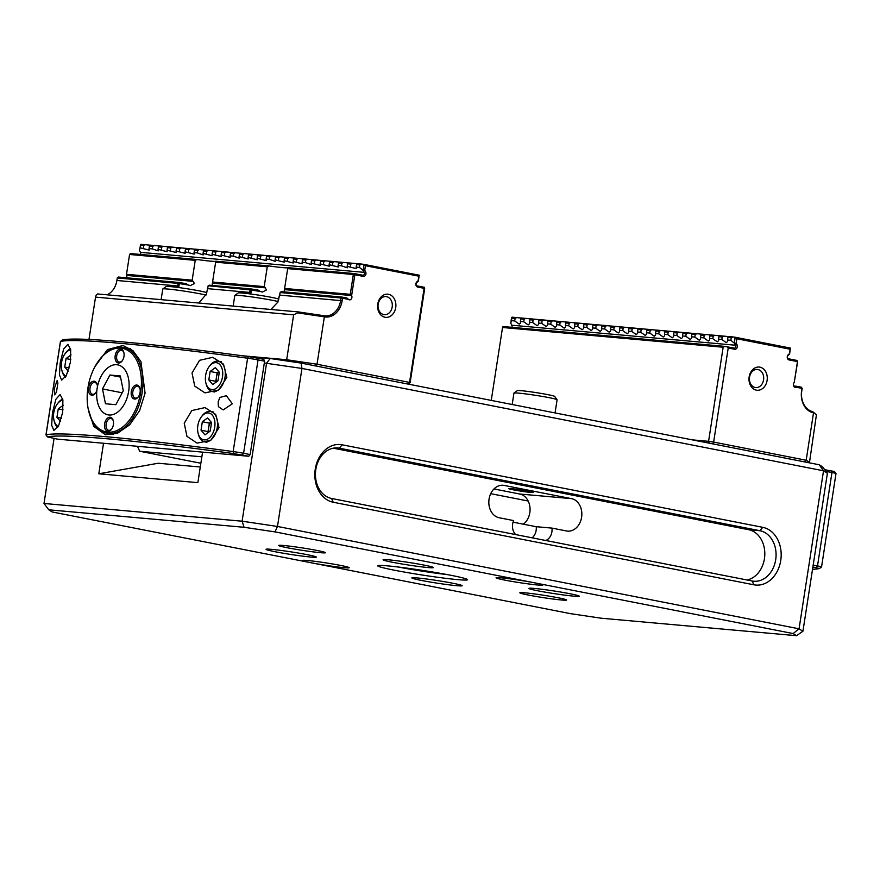 <?xml version="1.0" encoding="UTF-8"?>
<svg xmlns="http://www.w3.org/2000/svg" width="880" height="880" viewBox="0 0 880 880"><rect width="100%" height="100%" fill="white"/><g stroke="black" fill="none" stroke-linecap="round" stroke-linejoin="round"><path stroke-width="1.32" d="M762.762 527.329A29.106 22.814 -84.9 0 1 780.747 560.461A29.106 22.814 -84.9 0 1 753.863 584.793L333.245 502.249A29.106 22.814 -84.9 0 1 315.26 469.117A29.106 22.814 -84.9 0 1 342.144 444.796L762.762 527.329L759.957 530.717L339.339 448.184A25.476 19.965 95.1 0 0 337.711 447.953A25.476 19.965 95.1 0 0 315.667 470.503A25.476 19.965 95.1 0 0 331.551 498.454L752.169 580.998A25.476 19.965 95.1 0 0 753.797 581.229A25.476 19.965 95.1 0 0 775.698 559.713A25.476 19.965 95.1 0 0 759.957 530.717L748.704 529.716A25.476 19.965 -84.9 0 1 764.434 558.701A25.476 19.965 -84.9 0 1 747.01 579.986M306.955 554.62A25.476 1.298 8.8 0 1 316.338 557.029A25.476 1.298 8.8 0 1 302.566 556.127A25.476 1.298 8.8 0 1 275.44 551.793A25.476 1.298 8.8 0 1 266.068 549.252A25.476 1.298 8.8 0 1 280.984 550.429A25.476 1.298 8.8 0 1 306.955 554.62M452.771 583.231A25.476 1.298 8.8 0 1 462.154 585.651A25.476 1.298 8.8 0 1 448.382 584.749A25.476 1.298 8.8 0 1 421.256 580.415A25.476 1.298 8.8 0 1 411.884 577.863A25.476 1.298 8.8 0 1 426.8 579.04A25.476 1.298 8.8 0 1 452.771 583.231M424.017 565.092A25.476 1.298 8.8 0 1 433.4 567.512A25.476 1.298 8.8 0 1 419.628 566.61A25.476 1.298 8.8 0 1 392.502 562.276A25.476 1.298 8.8 0 1 383.13 559.724A25.476 1.298 8.8 0 1 398.046 560.901A25.476 1.298 8.8 0 1 424.017 565.092M569.833 593.703A25.476 1.298 8.8 0 1 579.216 596.123A25.476 1.298 8.8 0 1 565.444 595.221A25.476 1.298 8.8 0 1 538.307 590.887A25.476 1.298 8.8 0 1 528.946 588.335A25.476 1.298 8.8 0 1 543.862 589.523A25.476 1.298 8.8 0 1 569.833 593.703M557.843 597.718A23.65 1.199 8.8 0 1 566.566 599.962A23.65 1.199 8.8 0 1 553.773 599.126A23.65 1.199 8.8 0 1 528.583 595.1A23.65 1.199 8.8 0 1 519.882 592.735A23.65 1.199 8.8 0 1 533.731 593.835A23.65 1.199 8.8 0 1 557.843 597.718M316.69 550.396A23.65 1.199 8.8 0 1 325.402 552.64A23.65 1.199 8.8 0 1 312.609 551.804A23.65 1.199 8.8 0 1 287.419 547.778A23.65 1.199 8.8 0 1 278.718 545.413A23.65 1.199 8.8 0 1 292.567 546.513A23.65 1.199 8.8 0 1 316.69 550.396M534.061 582.725A23.65 1.199 8.8 0 1 542.784 584.969A23.65 1.199 8.8 0 1 529.991 584.133A23.65 1.199 8.8 0 1 504.801 580.107A23.65 1.199 8.8 0 1 496.1 577.742A23.65 1.199 8.8 0 1 509.949 578.831A23.65 1.199 8.8 0 1 534.061 582.725L275.022 531.894L244.079 527.285L48.774 509.806L52.151 511.951L311.201 562.782A23.65 1.199 8.8 0 1 302.5 560.417A23.65 1.199 8.8 0 1 316.349 561.506A23.65 1.199 8.8 0 1 340.461 565.4A23.65 1.199 8.8 0 1 349.184 567.644A23.65 1.199 8.8 0 1 336.391 566.808A23.65 1.199 8.8 0 1 311.201 562.782L570.24 613.613L601.183 618.211L796.499 635.69L793.111 633.556L534.061 582.725M545.809 540.507A10.912 8.558 -84.9 0 0 551.903 531.795A10.912 8.558 -84.9 0 0 551.98 528.11L536.217 526.702A10.912 8.558 -84.9 0 1 536.14 530.387A10.912 8.558 -84.9 0 1 532.158 537.823M551.98 528.11L566.478 530.959A16.379 12.837 95.1 0 0 567.523 531.113A16.379 12.837 95.1 0 0 581.603 517.275A16.379 12.837 95.1 0 0 571.483 498.641L504.185 485.43A16.379 12.837 95.1 0 0 503.14 485.287A16.379 12.837 95.1 0 0 488.972 499.785A16.379 12.837 95.1 0 0 499.18 517.748L513.678 520.597A10.912 8.558 -84.9 0 0 515.768 534.611M523.347 524.172A16.379 12.837 95.1 0 0 529.826 512.644A16.379 12.837 95.1 0 0 519.706 494.01L493.966 488.95M450.769 575.267A45.485 2.31 8.8 0 1 467.544 579.579A45.485 2.31 8.8 0 1 442.937 577.973A45.485 2.31 8.8 0 1 394.493 570.229A45.485 2.31 8.8 0 1 377.762 565.686A45.485 2.31 8.8 0 1 404.393 567.798A45.485 2.31 8.8 0 1 450.769 575.267M398.112 567.006A41.844 2.134 -171.2 0 0 447.744 574.684M513.293 489.841A12.375 0.627 -171.2 0 0 526.196 491.909A12.375 0.627 -171.2 0 0 533.181 492.415A12.375 0.627 -171.2 0 0 528.605 491.205A12.375 0.627 -171.2 0 0 515.702 489.137A12.375 0.627 -171.2 0 0 508.728 488.631A12.375 0.627 -171.2 0 0 513.293 489.841M333.245 448.184L748.704 529.716M536.217 526.702L513.084 522.17M200.277 467.005L158.224 463.243L98.802 473.792L103.532 443.267M247.775 356.499L270.204 358.501L301.147 363.099L301.95 368.445L277.486 526.46L799.062 628.815L823.526 470.8L301.95 368.445L264.319 362.989M54.065 438.482L44 503.47L242.099 521.202L266.563 363.187L270.204 358.501M98.802 473.792L197.857 482.647L202.587 452.122M301.147 363.099L819.236 464.772L822.624 466.906L827.398 473.242L802.934 631.257L796.499 635.69M793.111 633.556L799.062 628.815L802.934 631.257M827.398 473.242L823.526 470.8L819.236 464.772M244.079 527.285L242.099 521.202L277.486 526.46L275.022 531.894M48.774 509.806L44 503.47M97.13 388.454A25.476 15.763 101.1 0 1 117.799 364.87A25.476 15.763 101.1 0 1 128.656 391.27A25.476 15.763 101.1 0 1 107.987 414.854A25.476 15.763 101.1 0 1 97.13 388.454M123.288 390.786L120.318 375.958L109.923 375.034L102.498 388.927L105.468 403.755L115.863 404.69L123.288 390.786M122.221 392.799L102.498 388.927M120.549 377.113L109.923 375.034M812.526 569.305A289.278 14.718 -171.2 0 0 819.39 568.524L812.889 566.962M813.186 565.048L817.509 565.895A10.912 0.561 8.8 0 1 821.546 566.962A10.912 0.561 8.8 0 1 821.524 566.995L819.456 568.502M821.546 566.962L836 473.594A10.912 0.561 -171.2 0 0 835.989 473.561A10.912 0.561 -171.2 0 0 831.963 472.527L825.968 471.35M824.736 469.711L834.471 471.493L835.989 473.561M137.467 446.303L139.678 451.242L200.86 463.254M201.861 456.808L139.678 451.242M140.074 392.436A7.095 4.389 101.1 0 1 138.237 397.001A7.095 4.389 101.1 0 1 133.111 398.453A7.095 4.389 101.1 0 1 131.296 391.655A7.095 4.389 101.1 0 1 135.421 385.242A7.095 4.389 101.1 0 1 139.92 388.432A7.095 4.389 101.1 0 1 140.074 392.436M140.008 388.817A6.006 3.718 -78.9 0 0 137.676 386.32A6.006 3.718 -78.9 0 0 132.803 391.886A6.006 3.718 -78.9 0 0 135.366 398.101A6.006 3.718 -78.9 0 0 138.468 396.682M113.399 424.644A7.095 4.389 101.1 0 1 111.573 429.198A7.095 4.389 101.1 0 1 106.436 430.661A7.095 4.389 101.1 0 1 104.621 423.863A7.095 4.389 101.1 0 1 108.757 417.439A7.095 4.389 101.1 0 1 113.256 420.629A7.095 4.389 101.1 0 1 113.399 424.644M113.344 421.014A6.006 3.718 -78.9 0 0 111.012 418.528A6.006 3.718 -78.9 0 0 106.139 424.083A6.006 3.718 -78.9 0 0 108.702 430.309A6.006 3.718 -78.9 0 0 111.804 428.879M96.888 390.357A7.095 4.389 101.1 0 1 95.469 393.173A7.095 4.389 101.1 0 1 90.332 394.625A7.095 4.389 101.1 0 1 88.517 387.827A7.095 4.389 101.1 0 1 92.653 381.414A7.095 4.389 101.1 0 1 97.152 384.604A7.095 4.389 101.1 0 1 97.427 386.782M97.24 384.989A6.006 3.718 -78.9 0 0 94.908 382.492A6.006 3.718 -78.9 0 0 90.035 388.058A6.006 3.718 -78.9 0 0 92.598 394.273A6.006 3.718 -78.9 0 0 95.689 392.854M123.97 356.411A7.095 4.389 101.1 0 1 122.133 360.965A7.095 4.389 101.1 0 1 116.996 362.428A7.095 4.389 101.1 0 1 115.192 355.63A7.095 4.389 101.1 0 1 119.317 349.206A7.095 4.389 101.1 0 1 123.816 352.396A7.095 4.389 101.1 0 1 123.97 356.411M123.904 352.781A6.006 3.718 -78.9 0 0 121.572 350.295A6.006 3.718 -78.9 0 0 116.699 355.85A6.006 3.718 -78.9 0 0 119.262 362.076A6.006 3.718 -78.9 0 0 122.364 360.646M140.635 392.491A42.57 26.356 -78.9 0 0 129.745 351.703A42.57 26.356 -78.9 0 0 98.956 360.426A42.57 26.356 -78.9 0 0 87.956 387.783A42.57 26.356 -78.9 0 0 88.869 411.84A42.57 26.356 -78.9 0 0 115.841 430.98A42.57 26.356 -78.9 0 0 140.635 392.491M98.956 360.426L99.396 359.832A43.659 27.027 101.1 0 1 123.541 347.457A43.659 27.027 101.1 0 1 142.153 392.722A43.659 27.027 101.1 0 1 106.733 433.147A43.659 27.027 101.1 0 1 89.056 412.566L88.869 411.84M232.364 403.81L223.179 409.904L218.383 406.648L218.163 401.94L219.802 397.463L226.369 395.703L232.364 403.81M56.463 392.161L54.736 394.878L54.516 387.893L57.145 380.512L57.882 382.976L56.463 392.161M108.086 438.867A289.278 14.718 -171.2 0 0 47.553 436.92L57.387 439.131L248.732 456.258L233.497 453.552A289.278 14.718 -171.2 0 0 108.086 438.867M47.487 436.986L45.969 434.918A10.912 0.561 8.8 0 1 45.958 434.885A10.912 0.561 8.8 0 1 46.046 434.83A291.093 14.817 8.8 0 1 106.964 436.799A291.093 14.817 8.8 0 1 233.156 451.572A10.912 0.561 8.8 0 1 243.595 453.277L250.14 454.564L248.732 456.258M70.455 362.12L66.374 375.496L61.666 380.138L59.455 374.968L60.225 362.516L63.679 348.986L67.881 344.278L70.675 349.591L70.455 362.12M226.809 377.421L218.603 390.005L204.941 392.876L194.744 386.111L192.027 372.999L199.562 360.305L212.751 357.324L223.498 364.166L226.809 377.421M62.678 412.401L58.597 425.766L53.878 430.408L51.667 425.249L52.437 412.786L55.891 399.267L60.093 394.548L62.887 399.872L62.678 412.401M219.021 427.691L210.815 440.286L197.164 443.146L186.967 436.381L184.239 423.269L191.785 410.575L204.963 407.594L215.71 414.447L219.021 427.691M95.183 366.278L107.503 349.58L122.958 345.488L132.99 350.702L140.932 361.537L145.079 393.173L139.557 410.74L129.668 424.82L117.502 433.257L105.435 434.753L93.731 426.371L88.132 408.606M62.491 340.01L62.568 339.955A289.278 14.718 8.8 0 1 248.501 356.598L263.747 359.293L264.594 361.196L258.049 359.909A10.912 0.561 -171.2 0 0 247.61 358.204A291.093 14.817 -171.2 0 0 60.5 341.462A10.912 0.561 -171.2 0 0 60.434 341.495A10.912 0.561 -171.2 0 0 60.412 341.517L45.958 434.885M264.594 361.196L250.14 454.564M233.156 306.097L234.806 295.46A23.65 1.199 8.8 0 1 234.839 295.405A23.65 1.199 8.8 0 1 248.688 296.494A23.65 1.199 8.8 0 1 272.811 300.388A23.65 1.199 8.8 0 1 278.069 301.51M234.839 295.405L238.161 292.985A20.746 1.056 8.8 0 1 250.305 293.942A20.746 1.056 8.8 0 1 271.447 297.352A20.746 1.056 8.8 0 1 278.85 299.156M161.117 299.651L162.767 289.014A23.65 1.199 8.8 0 1 162.8 288.959A23.65 1.199 8.8 0 1 176.66 290.048A23.65 1.199 8.8 0 1 200.772 293.942A23.65 1.199 8.8 0 1 206.008 295.053M162.8 288.959L166.122 286.539A20.746 1.056 8.8 0 1 178.266 287.496A20.746 1.056 8.8 0 1 199.419 290.906A20.746 1.056 8.8 0 1 206.8 292.699M512.171 404.514L513.942 393.096A21.835 1.111 8.8 0 1 513.975 393.041A21.835 1.111 8.8 0 1 526.757 394.053A21.835 1.111 8.8 0 1 549.021 397.639A21.835 1.111 8.8 0 1 557.073 399.718A21.835 1.111 8.8 0 1 557.095 399.773L555.06 412.929M513.975 393.041L517.297 390.621A18.92 0.968 8.8 0 1 528.374 391.501A18.92 0.968 8.8 0 1 547.668 394.614A18.92 0.968 8.8 0 1 554.642 396.407L557.073 399.718M395.725 307.538A11.649 9.13 -84.9 0 1 384.967 317.262A11.649 9.13 -84.9 0 1 377.773 304.018A11.649 9.13 -84.9 0 1 388.531 294.283A11.649 9.13 -84.9 0 1 395.725 307.538M378.158 304.26A9.097 7.128 95.1 0 0 384.362 314.688A9.097 7.128 95.1 0 0 392.183 307.01A9.097 7.128 95.1 0 0 385.979 296.571A9.097 7.128 95.1 0 0 378.158 304.26M351.626 295.636A2.728 2.134 -84.9 0 1 351.89 297.561A2.728 2.134 -84.9 0 1 349.547 299.871A2.728 2.134 -84.9 0 1 348.469 299.376L342.551 298.21L342.166 300.729A19.283 15.114 -84.9 0 1 324.357 316.844L317.02 364.243L409.552 382.404L424.116 288.321L417.692 287.056A2.915 2.277 -84.9 0 1 415.899 284.878A2.915 2.277 -84.9 0 1 416.867 281.842L418.154 280.676L418.847 276.177L365.431 265.694L364.738 270.193L365.596 271.777A2.915 2.277 -84.9 0 1 365.937 273.933A2.915 2.277 -84.9 0 1 363.253 276.375L354.86 274.725L351.626 295.636L350.273 294.327L353.342 274.494L287.683 268.62L284.614 288.453L350.273 294.327M129.58 254.474L126.5 274.307L192.159 280.181L195.228 260.348L129.58 254.474L130.581 253.561L197.043 259.512A24.563 1.254 -171.2 0 0 210.518 261.151A24.563 1.254 -171.2 0 0 215.853 261.195L269.071 265.958A24.563 1.254 -171.2 0 0 282.557 267.597A24.563 1.254 -171.2 0 0 287.892 267.641L354.354 273.581L362.747 275.231A1.815 1.43 95.1 0 0 364.21 272.36L363.132 270.391L359.447 267.421L356.158 267.124L356.246 268.62L347.149 266.321L347.237 267.817L341.44 265.804L338.151 265.518L338.228 267.003L329.142 264.704L329.23 266.2L320.144 263.901L320.221 265.397L311.135 263.098L311.223 264.594L305.426 262.581L302.126 262.295L302.214 263.78L293.128 261.481L293.205 262.977L284.119 260.678L284.207 262.174L275.121 259.875L275.198 261.371L269.401 259.358L266.112 259.072L266.2 260.557L257.103 258.258L257.191 259.754L248.105 257.455L248.182 258.951L239.096 256.652L239.184 258.148L233.387 256.135L230.098 255.849L230.175 257.334L221.089 255.035L221.177 256.531L212.08 254.232L212.168 255.728L203.082 253.429L203.159 254.925L197.362 252.912L194.073 252.626L194.161 254.111L185.064 251.812L185.152 253.308L176.066 251.009L176.154 252.505L167.057 250.206L167.145 251.702L158.059 249.392L158.136 250.888L152.339 248.886L149.05 248.589L149.138 250.085L140.041 247.786L139.436 250.492L140.437 252.34A1.815 1.43 -84.9 0 1 140.393 254.441M284.174 291.5L284.614 288.453M284.493 289.619L351.516 295.537M264.198 286.627L267.267 266.794L215.644 262.174L212.575 282.007L264.198 286.627L266.53 289.927L262.339 292.061L260.425 291.489A24.563 1.254 8.8 0 1 251.394 290.026L250.734 293.997M212.135 285.054L212.575 282.007M212.454 283.173L265.551 287.837M126.5 274.307L126.5 275.495A2.728 2.134 -84.9 0 1 126.775 277.42A2.728 2.134 -84.9 0 1 126.687 277.805M192.159 280.181L194.491 283.481L190.3 285.615L188.386 285.043A24.563 1.254 8.8 0 1 179.344 283.58L178.673 287.551M197.043 259.512L195.228 260.348M269.071 265.958L267.267 266.794M363.132 270.391L364.067 264.396L419.199 275.209L418.385 280.995L416.669 282.656A1.815 1.43 95.1 0 0 417.186 285.912L424.457 287.342L424.677 288.662L410.113 382.756L408.155 384.098M177.452 287.386L178.134 283.404L117.271 277.959L116.886 280.478A18.194 14.256 -84.9 0 1 107.118 294.811M249.425 293.832L250.107 289.85L208.164 285.758L209.143 285.186L251.174 288.948A25.652 1.309 -171.2 0 0 258.126 290.092L260.425 291.489M242.473 355.784L286.682 359.733L293.634 314.842L95.535 297.121L96.305 294.844L97.592 293.964L298.287 311.916L324.203 315.766A18.194 14.256 95.1 0 0 325.006 315.865A18.194 14.256 95.1 0 0 340.648 300.498L341.033 297.99L280.247 292.545L281.182 291.632L342.045 297.077L346.973 298.045L348.469 299.376M208.142 286.099L206.36 294.14L198.814 303.017M143.341 248.083L143.726 245.564L140.437 245.267L140.041 247.786M140.437 245.267L140.877 244.31L145.299 244.706L143.726 245.564M152.339 248.886L152.735 246.367L149.435 246.081L149.05 248.589M149.435 246.081L149.886 245.113L154.297 245.509L152.735 246.367M161.348 249.689L161.733 247.181L158.444 246.884L158.059 249.392M158.444 246.884L158.895 245.916L163.306 246.312L161.733 247.181M170.357 250.503L170.742 247.984L167.453 247.687L167.057 250.206M167.453 247.687L167.893 246.73L172.315 247.126L170.742 247.984M179.355 251.306L179.751 248.787L176.451 248.49L176.066 251.009M176.451 248.49L176.902 247.533L181.313 247.929L179.751 248.787M188.364 252.109L188.749 249.601L185.46 249.304L185.064 251.812M185.46 249.304L185.911 248.336L190.322 248.732L188.749 249.601M197.362 252.912L197.758 250.404L194.458 250.107L194.073 252.626M194.458 250.107L194.909 249.139L199.32 249.535L197.758 250.404M206.371 253.726L206.756 251.207L203.467 250.91L203.082 253.429M203.467 250.91L203.918 249.953L208.329 250.349L206.756 251.207M215.38 254.529L215.765 252.01L212.476 251.713L212.08 254.232M212.476 251.713L212.916 250.756L217.338 251.152L215.765 252.01M224.378 255.332L224.774 252.824L221.474 252.527L221.089 255.035M221.474 252.527L221.925 251.559L226.336 251.955L224.774 252.824M233.387 256.135L233.772 253.627L230.483 253.33L230.098 255.849M230.483 253.33L230.934 252.362L235.345 252.758L233.772 253.627M242.385 256.949L242.781 254.43L239.492 254.133L239.096 256.652M239.492 254.133L239.932 253.176L244.343 253.572L242.781 254.43M350.449 266.618L350.834 264.099L347.545 263.802L347.149 266.321M347.545 263.802L347.985 262.845L352.407 263.241L350.834 264.099M341.44 265.804L341.825 263.296L338.536 262.999L338.151 265.518M338.536 262.999L338.987 262.042L343.398 262.427L341.825 263.296M332.431 265.001L332.827 262.493L329.538 262.196L329.142 264.704M329.538 262.196L329.978 261.228L334.389 261.624L332.827 262.493M323.433 264.198L323.818 261.679L320.529 261.393L320.144 263.901M320.529 261.393L320.98 260.425L325.391 260.821L323.818 261.679M314.424 263.395L314.82 260.876L311.52 260.579L311.135 263.098M311.52 260.579L311.971 259.622L316.382 260.018L314.82 260.876M305.426 262.581L305.811 260.073L302.522 259.776L302.126 262.295M302.522 259.776L302.962 258.819L307.384 259.204L305.811 260.073M296.417 261.778L296.802 259.27L293.513 258.973L293.128 261.481M293.513 258.973L293.964 258.005L298.375 258.401L296.802 259.27M287.408 260.975L287.804 258.456L284.515 258.17L284.119 260.678M284.515 258.17L284.955 257.202L289.366 257.598L287.804 258.456M278.41 260.172L278.795 257.653L275.506 257.356L275.121 259.875M275.506 257.356L275.957 256.399L280.368 256.795L278.795 257.653M269.401 259.358L269.797 256.85L266.497 256.553L266.112 259.072M266.497 256.553L266.948 255.596L271.359 255.981L269.797 256.85M260.403 258.555L260.788 256.047L257.499 255.75L257.103 258.258M257.499 255.75L257.939 254.782L262.361 255.178L260.788 256.047M251.394 257.752L251.779 255.233L248.49 254.936L248.105 257.455M248.49 254.936L248.941 253.979L253.352 254.375L251.779 255.233M140.866 244.354L139.436 250.338M149.875 245.157L145.299 244.706M158.873 245.971L154.297 245.509M167.882 246.774L163.306 246.312M176.891 247.577L172.315 247.126M185.889 248.38L181.313 247.929M194.898 249.194L190.322 248.732M203.907 249.997L199.32 249.535M212.905 250.8L208.329 250.349M221.914 251.603L217.338 251.152M230.912 252.417L226.336 251.955M239.921 253.22L235.345 252.758M248.93 254.023L244.343 253.572M257.928 254.826L253.352 254.375M266.937 255.64L262.361 255.178M275.935 256.443L271.359 255.981M284.944 257.246L280.368 256.795M293.953 258.049L289.366 257.598M302.951 258.863L298.375 258.401M311.96 259.666L307.384 259.204M320.958 260.469L316.382 260.018M329.967 261.272L325.391 260.821M338.976 262.086L334.389 261.624M347.974 262.889L343.398 262.427M359.447 267.421L359.843 264.902L356.543 264.616L356.994 263.648L352.407 263.241M356.994 263.648L361.405 264.044L359.843 264.902M364.067 264.396L361.405 264.044M356.543 264.616L356.158 267.124M117.271 277.959L118.283 277.046L179.146 282.491A25.652 1.309 -171.2 0 0 186.087 283.646L188.386 285.043M280.247 292.545L277.838 302.126L270.919 309.474M95.535 297.121L88.979 339.449M324.203 315.766L324.357 316.844L297.561 312.862L293.634 314.842M287.1 361.009L286.682 359.733L317.02 364.243L316.195 366.058M424.457 287.342L424.116 288.321M407.572 383.988L409.552 382.404L410.113 382.756M287.683 268.62L287.892 267.641L287.683 268.62M277.607 302.632L280.236 292.182M215.644 262.174L215.853 261.195L215.644 262.174M206.349 294.14L208.164 285.758M250.107 289.85L251.174 288.948M178.134 283.404L179.146 282.491M342.045 297.077L341.033 297.99L342.551 298.21L342.045 297.077M298.287 311.916L297.561 312.862M353.342 274.494L354.86 274.725L354.354 273.581L353.342 274.494M418.847 276.177L419.254 275.396M365.431 265.694L364.177 264.583M364.738 270.193L363.308 270.182M179.344 283.58L178.794 283.129M250.844 289.553L251.394 290.026M767.107 380.413A11.649 9.13 -84.9 0 1 756.349 390.148A11.649 9.13 -84.9 0 1 749.155 376.893A11.649 9.13 -84.9 0 1 759.913 367.158A11.649 9.13 -84.9 0 1 767.107 380.413M749.551 377.135A9.097 7.128 95.1 0 0 755.744 387.574A9.097 7.128 95.1 0 0 763.565 379.885A9.097 7.128 95.1 0 0 757.372 369.446A9.097 7.128 95.1 0 0 749.551 377.135M692.384 439.879L708.587 441.32L723.151 347.237L502.535 327.492L502.865 326.524L724.834 346.379L734.129 348.106A1.815 1.43 95.1 0 0 735.592 345.235L734.415 343.222L735.108 337.227L790.394 348.084L789.591 354.046L788.051 355.531A1.815 1.43 95.1 0 0 788.568 358.798L796.961 360.437L797.632 361.68L794.233 382.492L797.467 361.581L789.074 359.931A2.915 2.277 -84.9 0 1 787.281 357.753A2.915 2.277 -84.9 0 1 788.249 354.717L789.459 353.628L790.141 349.217L736.857 338.756L736.175 343.167L736.978 344.652A2.915 2.277 -84.9 0 1 737.33 346.819A2.915 2.277 -84.9 0 1 734.635 349.25L728.211 347.985L713.636 442.079L806.179 460.24L813.516 412.83A19.283 15.114 -84.9 0 1 801.603 390.885L801.988 388.366L796.07 387.211L796.554 386.265L801.482 387.233L802.153 388.476L801.768 390.984A18.194 14.256 95.1 0 0 812.658 411.62L816.442 414.678L812.658 411.62M794.233 382.492A2.728 2.134 95.1 0 0 793.397 384.208A2.728 2.134 95.1 0 0 795.256 387.332A2.728 2.134 95.1 0 0 796.07 387.211M721.831 339.493L722.216 336.974L718.927 336.688L718.542 339.196L721.831 339.493L726.264 342.65L727.628 341.495L727.54 339.999L730.84 340.296L731.225 337.788L727.936 337.491L727.54 339.999M728.365 336.578L723.789 336.116L722.216 336.974M712.822 338.69L713.218 336.171L709.929 335.874L709.533 338.393L712.822 338.69L717.255 341.836L718.619 340.692L718.542 339.196M719.367 335.764L714.78 335.313L713.218 336.171M703.824 337.876L704.209 335.368L700.92 335.071L700.535 337.59L703.824 337.876L708.257 341.033L709.621 339.889L709.533 338.393M710.358 334.961L705.782 334.499L704.209 335.368M694.815 337.073L695.211 334.565L691.911 334.268L691.526 336.776L694.815 337.073L699.248 340.23L700.612 339.075L700.535 337.59M701.349 334.158L696.773 333.696L695.211 334.565M685.817 336.27L686.202 333.751L682.913 333.465L682.517 335.973L685.817 336.27L690.239 339.427L691.614 338.272L691.526 336.776M692.351 333.344L687.775 332.893L686.202 333.751M676.808 335.467L677.193 332.948L673.904 332.651L673.519 335.17L676.808 335.467L681.241 338.613L682.605 337.469L682.517 335.973M683.342 332.541L678.766 332.09L677.193 332.948M667.799 334.653L668.195 332.145L664.895 331.848L664.51 334.367L667.799 334.653L672.232 337.81L673.596 336.666L673.519 335.17M674.344 331.738L669.757 331.276L668.195 332.145M658.801 333.85L659.186 331.342L655.897 331.045L655.501 333.553L658.801 333.85L663.223 337.007L664.598 335.852L664.51 334.367M665.335 330.935L660.759 330.473L659.186 331.342M649.792 333.047L650.188 330.528L646.888 330.242L646.503 332.75L649.792 333.047L654.225 336.204L655.589 335.049L655.501 333.553M656.326 330.121L651.75 329.67L650.188 330.528M640.794 332.244L641.179 329.725L637.89 329.428L637.494 331.947L640.794 332.244L645.216 335.39L646.591 334.246L646.503 332.75M647.328 329.318L642.752 328.867L641.179 329.725M631.785 331.43L632.17 328.922L628.881 328.625L628.496 331.144L631.785 331.43L636.218 334.587L637.582 333.443L637.494 331.947M638.319 328.515L633.743 328.053L632.17 328.922M622.776 330.627L623.172 328.119L619.872 327.822L619.487 330.33L622.776 330.627L627.209 333.784L628.573 332.629L628.496 331.144M628.881 328.625L629.332 327.668L624.734 327.25L623.172 328.119M514.723 320.958L515.108 318.45L511.819 318.153L511.434 320.661L514.723 320.958L519.156 324.115L520.52 322.96L520.432 321.475L523.732 321.761L524.117 319.253L520.828 318.956L520.432 321.475M511.819 318.153L512.27 317.185L516.681 317.581L515.108 318.45M516.681 317.581L521.257 318.043M520.828 318.956L521.268 317.999L525.69 318.384L524.117 319.253M525.69 318.384L530.266 318.846M619.487 330.33L619.575 331.826L618.2 332.981L613.778 329.824L614.163 327.305L610.874 327.019L610.566 331.023L609.202 332.167L604.769 329.021L605.154 326.502L601.865 326.205L601.568 330.22L600.193 331.364L595.76 328.207L596.156 325.699L592.867 325.402L592.559 329.406L591.195 330.561L586.762 327.404L587.147 324.896L583.858 324.599L583.55 328.603L582.186 329.758L577.753 326.601L578.149 324.082L574.849 323.796L574.552 327.8L573.177 328.944L568.755 325.798L569.14 323.279L565.851 322.982L565.543 326.997L564.179 328.141L559.746 324.984L560.131 322.476L556.842 322.179L556.534 326.183L555.17 327.338L550.737 324.181L551.133 321.673L547.844 321.376L547.536 325.38L546.172 326.535L541.739 323.378L542.124 320.859L538.835 320.573L538.527 324.577L537.163 325.721L532.73 322.575L533.126 320.056L529.826 319.759L529.529 323.774L528.154 324.918L523.732 321.761M529.826 319.759L530.277 318.802L534.688 319.198L533.126 320.056M534.688 319.198L539.264 319.649M538.835 320.573L539.286 319.605L543.697 320.001L542.124 320.859M543.697 320.001L552.695 320.804L551.133 321.673M552.695 320.804L557.282 321.266M556.842 322.179L557.293 321.222L561.704 321.607L560.131 322.476M561.704 321.607L566.28 322.069M565.851 322.982L566.291 322.025L570.713 322.421L569.14 323.279M570.713 322.421L579.711 323.224L578.149 324.082M579.711 323.224L584.287 323.675M583.858 324.599L584.309 323.631L588.72 324.027L587.147 324.896M588.72 324.027L593.296 324.489M592.867 325.402L593.307 324.445L597.718 324.83L596.156 325.699M597.718 324.83L606.727 325.644L605.154 326.502M606.727 325.644L611.303 326.095M620.312 326.898L615.736 326.447L614.163 327.305M511.434 320.661L510.752 323.246L511.83 325.215A1.815 1.43 -84.9 0 1 511.786 327.316M718.927 336.688L719.378 335.72L723.789 336.116M709.929 335.874L710.369 334.917L714.78 335.313M700.92 335.071L701.371 334.114L705.782 334.499M691.911 334.268L692.362 333.3L696.773 333.696M682.913 333.465L683.353 332.497L687.775 332.893M673.904 332.651L674.355 331.694L678.766 332.09M664.895 331.848L665.346 330.891L669.757 331.276M655.897 331.045L656.348 330.077L660.759 330.473M646.888 330.242L647.339 329.274L651.75 329.67M637.89 329.428L638.33 328.471L642.752 328.867M629.332 327.668L633.743 328.053M619.872 327.822L620.323 326.854L624.734 327.25M529.441 322.278L532.73 322.575M538.45 323.081L541.739 323.378M547.448 323.884L550.737 324.181M547.844 321.376L548.284 320.408M556.457 324.698L559.746 324.984M565.455 325.501L568.755 325.798M574.464 326.304L577.753 326.601M574.849 323.796L575.3 322.828M583.473 327.107L586.762 327.404M592.471 327.921L595.76 328.207M601.48 328.724L604.769 329.021M601.865 326.205L602.316 325.248M610.478 329.527L613.778 329.824M610.874 327.019L611.314 326.051L615.736 326.447M816.442 414.678L809.501 462.33L806.179 460.24L804.199 461.813L712.811 443.883L713.636 442.079L708.587 441.32L709.181 443.168M502.535 327.492L491.249 400.411M734.415 343.222L730.84 340.296M735.108 337.227L732.798 336.919L731.225 337.788M512.259 317.229L511.566 317.416L510.752 323.246M727.936 337.491L728.376 336.523L732.798 336.919M793.606 386.001L796.554 386.265M728.211 347.985L726.858 346.687M724.834 346.379L723.151 347.237M808.896 462.737L809.501 462.33M802.153 388.476L801.482 387.233M734.591 343.387L736.175 343.167M797.632 361.68L796.961 360.437M735.306 337.491L736.857 338.756M790.482 348.315L790.141 349.217M789.547 354.178L789.459 353.628M218.856 371.756A7.425 4.598 -78.9 0 0 216.469 377.08L215.82 381.315L208.813 379.94L212.751 384.593L217.998 380.765L219.307 372.295L215.369 367.653L210.122 371.47L208.813 379.94M205.909 383.075L206.228 384.285A15.466 9.57 -78.9 0 0 212.487 391.567A15.466 9.57 -78.9 0 0 225.027 377.256A15.466 9.57 -78.9 0 0 218.438 361.218A15.466 9.57 -78.9 0 0 209.891 365.607L209.143 366.597A13.64 8.448 -78.9 0 0 205.623 375.364A13.64 8.448 -78.9 0 0 205.909 383.075A13.64 8.448 -78.9 0 0 214.555 389.213A13.64 8.448 -78.9 0 0 222.497 376.871A13.64 8.448 -78.9 0 0 219.01 363.803A13.64 8.448 -78.9 0 0 209.143 366.597M216.359 381.964L215.82 381.315M210.122 371.47L217.129 372.845L216.469 377.08A7.425 4.598 -78.9 0 0 216.744 381.678M217.129 372.845L218.768 371.657M70.708 349.811A13.64 8.448 -78.9 0 0 65.065 353.705A13.64 8.448 -78.9 0 0 61.545 362.472A13.64 8.448 -78.9 0 0 61.831 370.183L62.15 371.382A15.466 9.57 -78.9 0 0 65.417 377.168M61.831 370.183A13.64 8.448 -78.9 0 0 66.022 376.156M68.222 371.162L64.735 367.048L66.044 358.578L71.06 354.937M70.521 348.788A15.466 9.57 -78.9 0 0 65.813 352.715L65.065 353.705M69.223 367.928L64.735 367.048M70.796 359.513L66.044 358.578M62.931 400.092A13.64 8.448 -78.9 0 0 57.288 403.986A13.64 8.448 -78.9 0 0 53.757 412.753A13.64 8.448 -78.9 0 0 54.054 420.464L54.362 421.663A15.466 9.57 -78.9 0 0 57.629 427.449M54.054 420.464A13.64 8.448 -78.9 0 0 58.234 426.437M60.434 421.443L56.947 417.329L58.256 408.859L63.272 405.207M62.744 399.058A15.466 9.57 -78.9 0 0 58.036 402.985L57.288 403.986M61.446 418.209L56.947 417.329M63.008 409.794L58.256 408.859M211.068 422.037A7.425 4.598 -78.9 0 0 208.692 427.361L208.032 431.596L201.025 430.221L204.963 434.863L210.221 431.046L211.53 422.576L207.592 417.934L202.334 421.751L201.025 430.221M198.121 433.356L198.44 434.555A15.466 9.57 -78.9 0 0 204.699 441.848A15.466 9.57 -78.9 0 0 217.25 427.526A15.466 9.57 -78.9 0 0 210.661 411.499A15.466 9.57 -78.9 0 0 202.103 415.877L201.355 416.878A13.64 8.448 -78.9 0 0 197.835 425.645A13.64 8.448 -78.9 0 0 198.121 433.356A13.64 8.448 -78.9 0 0 206.767 439.494A13.64 8.448 -78.9 0 0 214.72 427.152A13.64 8.448 -78.9 0 0 211.233 414.084A13.64 8.448 -78.9 0 0 201.355 416.878M208.582 432.234L208.032 431.596M202.334 421.751L209.341 423.126L208.692 427.361A7.425 4.598 -78.9 0 0 208.967 431.959M209.341 423.126L210.98 421.938M519.706 494.01L571.483 498.641M336.072 447.887L339.339 448.184L342.144 444.796M502.084 485.243L504.185 485.43M752.169 580.998L753.863 584.793M333.245 502.249L331.551 498.454M816.112 567.6L817.509 565.895L831.963 472.527L831.116 470.635M47.553 436.92L46.046 434.83L60.5 341.462L62.568 339.955M233.497 453.552L233.156 451.572L247.61 358.204L248.501 356.598M257.202 358.006L258.049 359.909L243.595 453.277L242.187 454.971M140.437 252.34L364.21 272.36L365.596 271.777M126.5 275.396L193.512 281.391M178.948 286.088L116.886 280.478M251.009 292.545L207.68 288.662M342.166 300.729L279.73 295.108M417.692 287.056L417.186 285.912M416.867 281.842L416.669 282.656M362.747 275.231L363.253 276.375M511.83 325.215L735.592 345.235L736.978 344.652M796.378 386.782L793.936 386.562M734.129 348.106L734.635 349.25M789.074 359.931L788.568 358.798M788.249 354.717L788.051 355.531M490.71 493.669L528.165 501.017M130.647 348.843L123.541 347.457M113.641 434.5L106.733 433.147M62.502 339.977L60.434 341.495M277.552 302.731L277.838 302.104M214.698 392.007L212.487 391.567M221.397 361.801L218.438 361.218M206.91 442.277L204.699 441.848M213.609 412.071L210.661 411.499"/></g></svg>
